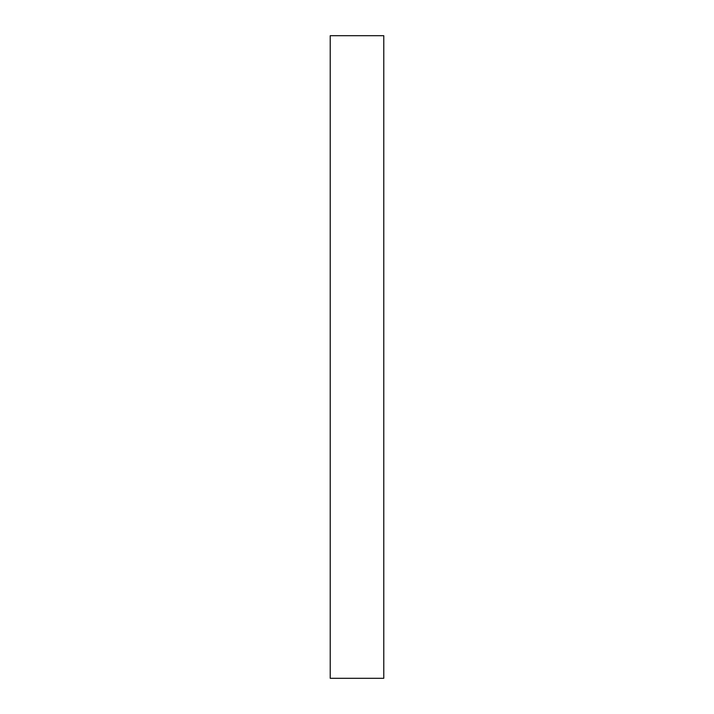 <?xml version="1.0" encoding="UTF-8"?>
<svg xmlns="http://www.w3.org/2000/svg" width="714" height="714" viewBox="0 0 714 714"><rect width="100%" height="100%" fill="white"/><g stroke="black" fill="none" stroke-linecap="round" stroke-linejoin="round"><path stroke-width="1.07" d="M383.775 678.3L330.225 678.3L330.225 35.7L383.775 35.7L383.775 678.3"/></g></svg>
